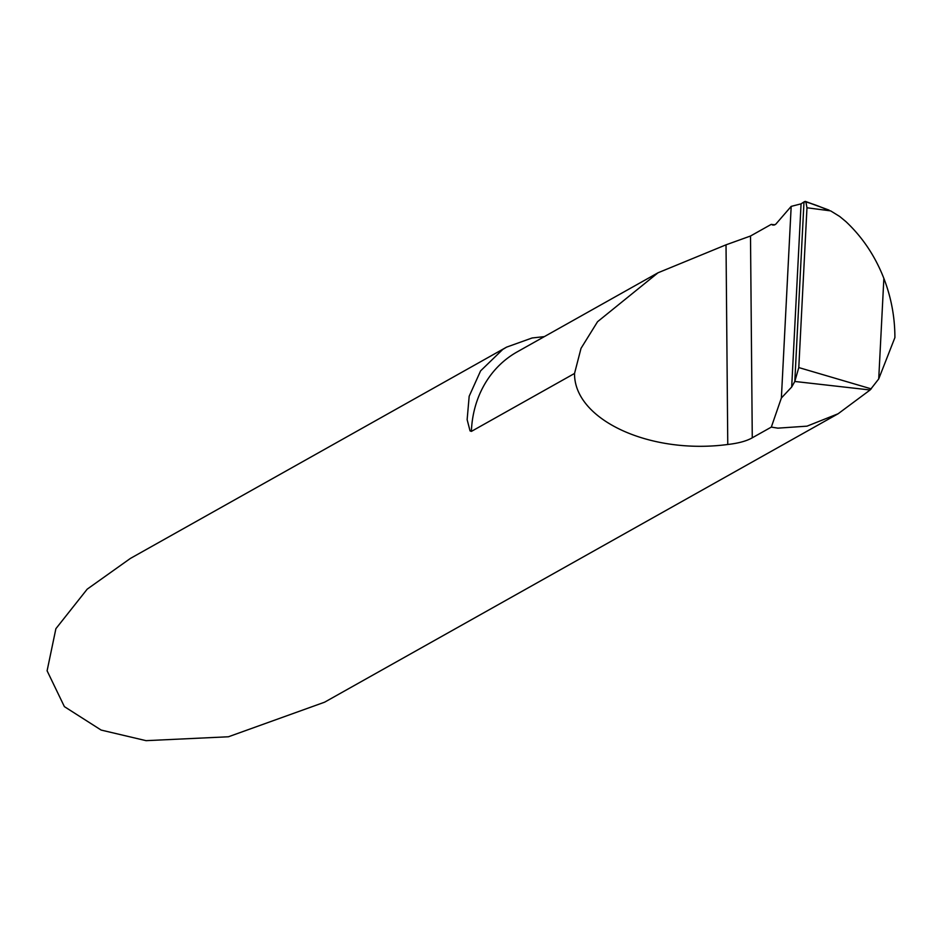 <?xml version="1.0" encoding="UTF-8"?>
<svg xmlns="http://www.w3.org/2000/svg" width="942" height="942" viewBox="0 0 942 942"><rect width="100%" height="100%" fill="white"/><g stroke="black" fill="none" stroke-linecap="round" stroke-linejoin="round"><path stroke-width="1.41" d="M574.538 373.456L581.014 348.363L597.558 321.705L658.022 272.78L726.023 244.826L727.766 444.483C649.815 454.845 574.031 419.708 574.538 373.456L471.389 431.389L470.046 430.894L467.138 419.649L469.175 396.241L480.608 370.854L502.734 349.447L506.631 347.115L532.112 337.978L544.346 336.624M805.363 201.376L829.101 210.125L805.822 201.647L806.976 207.77L830.632 210.878L839.711 216.483L845.928 221.629C862.507 237.207 875.165 256.13 883.867 278.385L878.721 378.931L883.867 278.385C891.214 297.46 894.888 317.195 894.9 337.601L878.721 378.931L870.102 389.988L794.801 381.463L870.102 389.988L838.121 413.762L324.601 702.19L228.423 736.774L146.057 740.659L101.147 730.074L64.386 706.63L47.1 670.798L55.896 628.679L87.206 589.15L130.373 558.441L506.619 347.115M838.121 413.762L807.011 426.161L777.88 428.151L771.321 427.103L752.269 437.806C746.606 441.044 738.434 443.27 727.766 444.483M806.976 207.77L798.792 367.568L794.801 381.463L803.985 202.13L805.822 201.647L806.976 207.77L798.792 367.568L794.801 381.463L803.985 202.13L794.801 381.463L791.692 387.021L781.377 397.995L771.321 427.103M781.377 397.995L791.186 206.38L801.065 203.849L804.503 201.6L805.822 201.647L804.503 201.6M791.186 206.38L775.655 224.337L773.029 225.126L771.239 224.373L774.819 224.82M726.023 244.826L750.503 236.018L771.239 224.373M871.268 388.881L798.792 367.568M658.022 272.78L517.158 351.896A110.226 96.308 60.7 0 0 471.389 431.389M750.503 236.018L752.269 437.806M774.277 225.008A126.464 113.864 55.8 0 0 771.345 224.455M791.692 387.021L801.065 203.849M828.854 210.643A137.379 123.696 55.8 0 0 806.116 202.035"/></g></svg>
